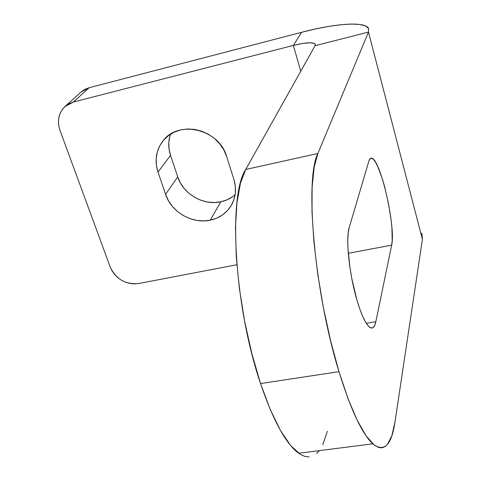 <?xml version="1.0" encoding="UTF-8"?>
<svg xmlns="http://www.w3.org/2000/svg" width="481" height="481" viewBox="0 0 481 481"><rect width="100%" height="100%" fill="white"/><g stroke="black" fill="none" stroke-linecap="round" stroke-linejoin="round"><path stroke-width="0.72" d="M375.853 321.699C374.669 327.296 372.649 329.178 369.787 327.345C365.674 324.176 361.339 314.899 356.782 299.519L359.626 308.489L362.56 316.059L365.464 321.939L368.224 325.908L370.725 327.862L372.877 327.759L374.603 325.661L375.853 321.699L391.654 245.142L392.201 240.71L391.943 228.09L391.167 220.376L388.486 203.523L384.62 186.706L382.401 179.04L377.765 166.54L375.523 162.187L373.43 159.355L371.572 158.183L370.033 158.754L368.879 161.087L349.188 227.627L348.202 232.792L347.781 239.724L347.943 248.172L350.036 268.194L351.882 278.926L356.782 299.519C349.158 273.629 345.562 238.354 349.188 227.627L368.879 161.087C369.6 158.718 370.623 157.786 371.957 158.291C380.796 160.299 396.019 227.898 391.654 245.142L348.286 253.301L391.654 245.142L375.853 321.699L366.281 323.286L375.853 321.699M232.642 196.669L227.038 199.813L220.827 201.786L214.243 202.537L207.539 202.032L200.956 200.3L194.745 197.402L189.123 193.458L184.301 188.606L180.465 183.02L177.748 176.906L170.533 155.345L158.002 172.09C154.401 160.648 156 150.325 162.8 141.125C178.168 119.432 219.246 129.076 226.647 156.517L233.886 179.383L235.317 186.159L235.347 192.923L233.988 199.429L231.313 205.405L227.423 210.648L222.487 214.947L216.697 218.158L210.275 220.166L203.463 220.905L196.525 220.352L189.706 218.536L183.267 215.53L177.429 211.442L172.42 206.421L168.416 200.649L165.578 194.342L158.002 172.09L156.409 165.368L156.169 158.58L157.293 151.972L159.752 145.803L163.474 140.308L168.314 135.714L174.098 132.203L180.609 129.93L187.59 128.986L194.763 129.419L201.84 131.217L208.544 134.313L214.598 138.582L219.763 143.855L223.833 149.916L226.647 156.517L233.886 179.383C236.586 188.426 235.87 196.849 231.734 204.659C227.008 212.855 219.859 218.025 210.275 220.166L220.827 201.786C226.268 200.607 231.03 198.256 235.113 194.727M421.867 233.507L422.414 239.346L394.937 422.246L391.847 435.81L387.307 444.57L385.341 446.398L383.213 447.486L380.91 447.823L378.451 447.384L374.212 445.003L366.035 435.786L357.155 420.166L347.985 398.521L338.979 371.675L330.633 340.873L323.418 307.714L317.737 273.996L313.883 241.564L312.007 212.097L312.133 187.001L314.153 167.268L317.857 153.505L368.476 32.077L315.061 45.725L245.725 169.468L317.857 153.505L368.476 32.077L368.494 28.337C364.905 21.176 335.035 23.473 301.581 32.311L293.374 45.412L300.739 71.284L293.374 45.412L73.395 102.032L89.135 87.728L301.581 32.311L293.374 45.412L302.789 43.428L310.239 42.767L314.574 43.561L315.326 44.486L315.061 45.725L368.476 32.077L368.584 28.511L365.632 25.956L359.854 24.465L351.575 24.056L341.167 24.705L329.064 26.359L315.716 28.926L301.581 32.311L89.135 87.728L85.149 89.238L81.638 91.534M170.454 134.217C168.164 141.113 168.194 148.154 170.533 155.345L169.029 148.833L168.825 142.244L169.943 135.834M236.862 264.748L138.714 283.507L236.862 264.748M309.115 456.926L304.876 456.433L300.36 454.395L290.698 445.61L280.513 430.561L270.286 409.614L260.546 383.561L338.979 371.675C350.835 409.884 362.109 433.928 372.799 443.813C384.091 452.621 391.468 445.436 394.937 422.246L422.414 239.346L368.476 32.077L422.414 239.346L421.747 233.207M327.345 431.265L322.775 444.745M319.27 450.649L316.654 453.529M372.799 443.813L298.671 453.276C285.918 443.909 273.214 420.671 260.546 383.561L338.979 371.675C314.171 291.757 304.599 178.673 317.857 153.505L245.725 169.468C228.036 195.172 234.043 306.012 260.546 383.561L251.834 353.613L244.637 321.302L239.358 288.372L236.267 256.607L235.474 227.651L236.923 202.88L240.434 183.285L245.725 169.468L315.061 45.725L315.163 44.102L315.356 44.799M65.067 106.445L81.012 92.075L89.135 87.728L73.395 102.032L69.282 103.577L65.663 105.94L62.674 109.025L60.426 112.71L58.995 116.853L58.441 121.29L58.778 125.854L59.987 130.363C56.902 120.887 58.58 112.933 65.019 106.493L73.395 102.032L293.374 45.412C305.543 42.436 312.806 41.997 315.163 44.102M59.987 130.363L110.209 267.027L112.091 270.965L114.694 274.591L117.929 277.759L121.669 280.363L125.769 282.293L130.086 283.489L134.458 283.898L138.714 283.507C125.529 284.728 116.029 279.233 110.209 267.027L59.987 130.363M220.827 201.786L210.275 220.166C192.292 224.242 171.266 212.091 165.578 194.342L177.748 176.906C183.159 194.114 203.433 205.826 220.827 201.786M158.002 172.09L170.533 155.345L177.748 176.906L165.578 194.342L158.002 172.09M370.093 158.694L371.957 158.291"/></g></svg>
